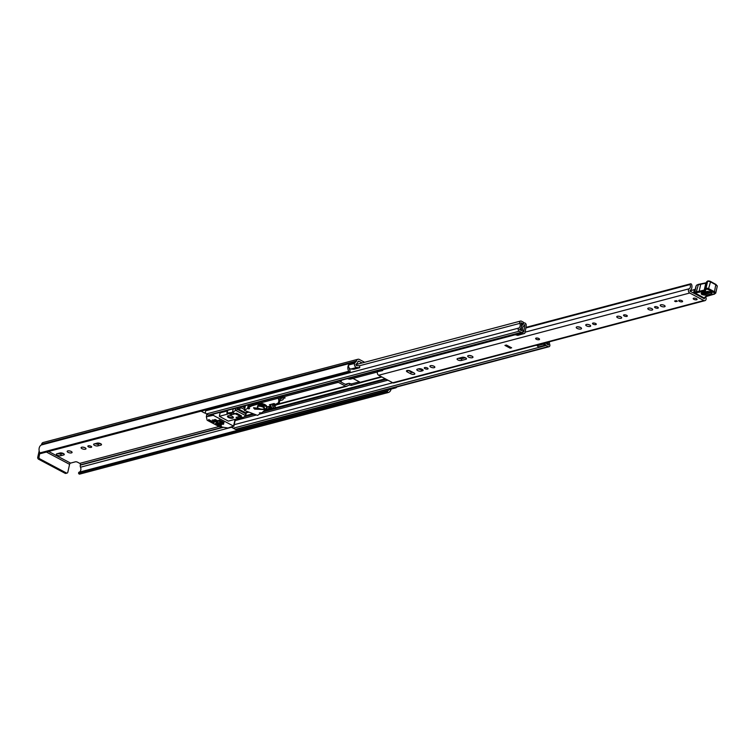 <?xml version="1.0" encoding="UTF-8"?>
<svg xmlns="http://www.w3.org/2000/svg" width="755" height="755" viewBox="0 0 755 755"><rect width="100%" height="100%" fill="white"/><g stroke="black" fill="none" stroke-linecap="round" stroke-linejoin="round"><path stroke-width="1.13" d="M388.457 392.458L79.766 474.083A1.142 0.859 -104.8 0 1 78.567 473.177L78.831 472.29L387.617 390.646M78.567 473.177L387.391 391.524A1.142 0.859 75.2 0 0 388.58 392.421A5.795 4.341 75.2 0 0 391.09 389.099M41.176 453.349A1.142 0.859 -104.8 0 1 39.873 452.925L348.697 371.262A1.142 0.859 75.2 0 0 349.99 371.686L350.131 370.724A3.813 2.86 75.2 0 1 349.386 368.251M71.244 451.471A2.52 0.953 -167.4 0 0 68.696 450.829A2.52 0.953 -167.4 0 0 67.176 451.348A2.52 0.953 -167.4 0 0 68.016 452.33A2.52 0.953 -167.4 0 0 70.555 452.972A2.52 0.953 -167.4 0 0 72.084 452.453A2.52 0.953 -167.4 0 0 71.244 451.471M88.316 445.818A1.944 0.736 -167.4 0 0 87.854 446.158A1.944 0.736 -167.4 0 0 89.014 447.13A1.944 0.736 -167.4 0 0 91.195 447.347A1.944 0.736 -167.4 0 0 91.648 447.007A1.944 0.736 -167.4 0 0 90.496 446.026A1.944 0.736 -167.4 0 0 88.316 445.818M81.682 447.234A2.52 0.953 -167.4 0 0 81.096 447.668A2.52 0.953 -167.4 0 0 82.597 448.932A2.52 0.953 -167.4 0 0 85.409 449.206A2.52 0.953 -167.4 0 0 86.004 448.772A2.52 0.953 -167.4 0 0 84.503 447.507A2.52 0.953 -167.4 0 0 81.682 447.234M83.126 447.186A2.52 0.953 -167.4 0 0 84.371 447.46M339.618 381.303A1.944 0.736 -167.4 0 0 340.958 381.303A1.944 0.736 -167.4 0 0 341.411 380.964A1.944 0.736 -167.4 0 0 340.996 380.35M359.71 367.704L353.85 369.261L350.839 369.035A2.746 2.057 75.2 0 1 350.093 368.817A2.746 2.057 75.2 0 1 348.697 364.967L354.567 363.41A2.746 2.057 75.2 0 0 355.964 367.27A2.746 2.057 75.2 0 0 356.7 367.487L359.71 367.704L359.578 365.76L356.568 365.533A0.764 0.576 -104.8 0 1 356.077 364.212A3.813 2.86 -104.8 0 1 356.813 363.58A2.746 2.057 75.2 0 0 357.794 362.145L357.861 361.843A1.142 0.859 -104.8 0 1 358.946 361.258L362.145 362.957M388.495 389.174A2.746 2.057 75.2 0 0 388.617 389.25A2.746 2.057 75.2 0 0 389.873 389.42L395.733 387.872A2.746 2.057 75.2 0 0 396.819 386.975M394.355 387.626A2.746 2.057 75.2 0 0 394.478 387.702A2.746 2.057 75.2 0 0 395.733 387.872M79.039 472.243A3.813 2.86 75.2 0 0 80.502 467.213A2.746 2.057 -104.8 0 1 80.304 465.155L80.37 464.853A1.142 0.859 75.2 0 0 79.756 463.372L77.491 462.173A1.529 0.576 12.6 0 0 75.387 461.824L70.555 463.108L48.603 451.471M63.703 454.954A2.52 0.953 -167.4 0 0 64.288 454.51A2.52 0.953 -167.4 0 0 62.788 453.255A2.52 0.953 -167.4 0 0 59.975 452.972L56.993 453.764A2.52 0.953 -167.4 0 0 56.398 454.199A2.52 0.953 -167.4 0 0 57.899 455.463A2.52 0.953 -167.4 0 0 60.721 455.737L63.703 454.954L63.939 453.859M94.215 443.921A2.52 0.953 -167.4 0 0 93.62 444.355A2.52 0.953 -167.4 0 0 95.121 445.62A2.52 0.953 -167.4 0 0 97.942 445.894L100.925 445.11A2.52 0.953 -167.4 0 0 101.51 444.667A2.52 0.953 -167.4 0 0 100.019 443.411A2.52 0.953 -167.4 0 0 97.197 443.128L94.215 443.921M347.47 378.632A2.52 0.953 -167.4 0 0 350.688 379.067L353 378.453L360.22 382.285A2.359 1.774 75.2 0 0 361.305 382.426A2.359 1.774 75.2 0 0 361.598 382.313M57.918 453.519A2.52 0.953 -167.4 0 0 61.117 453.944L63.175 453.406M69.205 450.867A2.52 0.953 -167.4 0 0 70.451 451.141M95.139 443.676A2.52 0.953 -167.4 0 0 98.339 444.1L100.396 443.562M354.567 363.41L354.501 363.382A5.795 4.341 -104.8 0 1 356.058 361.758A0.764 0.576 75.2 0 0 356.332 361.362L356.398 361.06A3.124 2.341 -104.8 0 1 357.917 359.267A3.124 2.341 -104.8 0 1 359.342 359.465L364.665 362.287M243.723 406.067L244.469 406.832L243.261 407.153M245.064 407.143A118.195 44.583 12.6 0 1 244.469 406.832M387.391 391.524L78.52 472.989M78.813 472.3L387.664 390.628A3.813 2.86 75.2 0 0 387.749 390.609A3.813 2.86 75.2 0 0 389.202 389.448M357.917 359.267L43.129 442.505A3.124 2.341 75.2 0 0 41.619 444.299L41.553 444.601A0.764 0.576 -104.8 0 1 41.28 444.997A5.795 4.341 75.2 0 0 39.873 452.925M348.678 365.033L348.546 364.958A5.795 4.341 75.2 0 0 348.697 371.262M348.546 364.958L354.501 363.382M46.423 452.047L69.583 464.334A1.142 0.623 117.9 0 1 70.555 463.108M65.119 473.309L66.393 472.97A1.529 1.142 75.2 0 0 67.091 473.064L65.817 473.404A1.529 1.142 -104.8 0 1 65.119 473.309L38.571 459.219A1.529 1.142 -104.8 0 1 37.75 457.247L39.175 450.867M37.75 457.247L39.024 456.907L39.902 452.972M69.583 464.334L67.827 472.196A1.529 1.142 75.2 0 1 67.091 473.064M39.024 456.907A1.529 1.142 75.2 0 0 39.845 458.889L38.571 459.219M66.393 472.97L39.845 458.889M387.636 390.637L387.343 391.326M539.514 339.363L539.532 339.297A1.982 0.746 -167.4 0 0 538.343 338.297A1.982 0.746 -167.4 0 0 536.125 338.08A1.982 0.746 -167.4 0 0 535.663 338.429L535.644 338.495A1.982 0.746 12.6 0 1 536.843 338.08A1.982 0.746 12.6 0 1 538.853 338.589A1.982 0.746 12.6 0 1 539.514 339.363A1.982 0.746 12.6 0 1 538.315 339.778A1.982 0.746 12.6 0 1 536.305 339.269A1.982 0.746 12.6 0 1 535.644 338.495M414.221 374.329A2.52 0.953 -167.4 0 0 414.816 373.895A2.52 0.953 -167.4 0 0 413.976 372.923L410.522 371.092A2.52 0.953 -167.4 0 0 407.983 370.441A2.52 0.953 -167.4 0 0 406.454 370.969A2.52 0.953 -167.4 0 0 407.304 371.941L410.748 373.772A2.52 0.953 -167.4 0 0 414.221 374.329M424.725 367.562A1.944 0.736 -167.4 0 0 424.272 367.902A1.944 0.736 -167.4 0 0 425.433 368.874A1.944 0.736 -167.4 0 0 427.613 369.091A1.944 0.736 -167.4 0 0 428.066 368.751A1.944 0.736 -167.4 0 0 426.905 367.77A1.944 0.736 -167.4 0 0 424.725 367.562M430.51 365.694A2.52 0.953 -167.4 0 0 429.916 366.137A2.52 0.953 -167.4 0 0 431.416 367.392A2.52 0.953 -167.4 0 0 434.238 367.676A2.52 0.953 -167.4 0 0 434.833 367.232A2.52 0.953 -167.4 0 0 433.332 365.967A2.52 0.953 -167.4 0 0 430.51 365.694M431.954 365.647A2.52 0.953 -167.4 0 0 433.2 365.93M468.327 355.586A2.709 1.019 -167.4 0 0 467.685 356.058A2.709 1.019 -167.4 0 0 469.299 357.408A2.709 1.019 -167.4 0 0 472.337 357.71A2.709 1.019 -167.4 0 0 472.97 357.238A2.709 1.019 -167.4 0 0 471.356 355.879A2.709 1.019 -167.4 0 0 468.327 355.586M469.374 355.492A2.709 1.019 -167.4 0 0 471.686 356.011M592.968 323.074A1.944 0.736 -167.4 0 0 592.505 323.414A1.944 0.736 -167.4 0 0 593.666 324.386A1.944 0.736 -167.4 0 0 595.846 324.603A1.944 0.736 -167.4 0 0 596.299 324.263A1.944 0.736 -167.4 0 0 595.148 323.291A1.944 0.736 -167.4 0 0 592.968 323.074M586.333 324.49A2.52 0.953 -167.4 0 0 585.748 324.933A2.52 0.953 -167.4 0 0 587.248 326.188A2.52 0.953 -167.4 0 0 590.061 326.471A2.52 0.953 -167.4 0 0 590.655 326.028A2.52 0.953 -167.4 0 0 589.155 324.763A2.52 0.953 -167.4 0 0 586.333 324.49M587.777 324.442A2.52 0.953 -167.4 0 0 589.023 324.725M576.867 326.877A2.709 1.019 -167.4 0 0 576.225 327.359A2.709 1.019 -167.4 0 0 577.839 328.708A2.709 1.019 -167.4 0 0 580.878 329.01A2.709 1.019 -167.4 0 0 581.51 328.538A2.709 1.019 -167.4 0 0 579.897 327.179A2.709 1.019 -167.4 0 0 576.867 326.877M577.915 326.792A2.709 1.019 -167.4 0 0 580.227 327.311M623.979 314.873A1.944 0.736 -167.4 0 0 623.526 315.212A1.944 0.736 -167.4 0 0 624.687 316.185A1.944 0.736 -167.4 0 0 626.867 316.402A1.944 0.736 -167.4 0 0 627.32 316.062A1.944 0.736 -167.4 0 0 626.159 315.09A1.944 0.736 -167.4 0 0 623.979 314.873M617.354 316.288A2.52 0.953 -167.4 0 0 616.76 316.732A2.52 0.953 -167.4 0 0 618.26 317.987A2.52 0.953 -167.4 0 0 621.082 318.261A2.52 0.953 -167.4 0 0 621.676 317.827A2.52 0.953 -167.4 0 0 620.176 316.562A2.52 0.953 -167.4 0 0 617.354 316.288M618.798 316.241A2.52 0.953 -167.4 0 0 620.044 316.524M648.375 308.087A2.52 0.953 -167.4 0 0 647.781 308.521A2.52 0.953 -167.4 0 0 649.281 309.786A2.52 0.953 -167.4 0 0 652.103 310.06A2.52 0.953 -167.4 0 0 652.697 309.625A2.52 0.953 -167.4 0 0 651.197 308.361A2.52 0.953 -167.4 0 0 648.375 308.087M649.819 308.04A2.52 0.953 -167.4 0 0 651.065 308.314M655 306.672A1.944 0.736 -167.4 0 0 654.547 307.011A1.944 0.736 -167.4 0 0 655.699 307.983A1.944 0.736 -167.4 0 0 657.879 308.2A1.944 0.736 -167.4 0 0 658.341 307.861A1.944 0.736 -167.4 0 0 657.18 306.889A1.944 0.736 -167.4 0 0 655 306.672M660.785 304.803A2.52 0.953 -167.4 0 0 660.191 305.246A2.52 0.953 -167.4 0 0 661.691 306.502A2.52 0.953 -167.4 0 0 664.513 306.785A2.52 0.953 -167.4 0 0 665.098 306.341A2.52 0.953 -167.4 0 0 663.598 305.086A2.52 0.953 -167.4 0 0 660.785 304.803M662.22 304.756A2.52 0.953 -167.4 0 0 663.466 305.039M679.198 300.245A1.982 0.746 -167.4 0 0 678.736 300.594A1.982 0.746 -167.4 0 0 679.915 301.585A1.982 0.746 -167.4 0 0 682.142 301.802A1.982 0.746 -167.4 0 0 682.605 301.462A1.982 0.746 -167.4 0 0 681.425 300.471A1.982 0.746 -167.4 0 0 679.198 300.245M693.675 298.216A1.982 0.746 -167.4 0 0 693.203 298.565A1.982 0.746 -167.4 0 0 694.392 299.556A1.982 0.746 -167.4 0 0 696.61 299.773A1.982 0.746 -167.4 0 0 697.082 299.433A1.982 0.746 -167.4 0 0 695.893 298.433A1.982 0.746 -167.4 0 0 693.675 298.216M690.57 283.833A1.142 0.859 75.2 0 0 690.4 283.908L525.905 327.396L690.57 283.833A1.142 0.859 75.2 0 1 691.684 284.692A5.219 3.917 -104.8 0 1 690.051 290.543L690.127 291.232L704.255 298.716L704.585 298.253A5.219 3.917 -104.8 0 1 704.5 298.008M458.568 358.276A2.52 0.953 -167.4 0 0 461.777 358.7L465.391 357.747M418.317 368.921A2.52 0.953 -167.4 0 0 421.526 369.346L422.017 369.214M408.285 370.46L411.145 371.979A2.52 0.953 -167.4 0 0 413.391 372.611M511.645 347.81L510.182 348.197L504.925 345.412L506.388 345.026L511.645 347.81M422.536 370.762A2.52 0.953 -167.4 0 0 423.13 370.327A2.52 0.953 -167.4 0 0 421.63 369.063A2.52 0.953 -167.4 0 0 418.808 368.789L417.392 369.157A2.52 0.953 -167.4 0 0 416.807 369.601A2.52 0.953 -167.4 0 0 418.298 370.865A2.52 0.953 -167.4 0 0 421.12 371.139L422.536 370.762L422.781 369.676M465.92 359.295A2.52 0.953 -167.4 0 0 466.505 358.851A2.52 0.953 -167.4 0 0 465.005 357.596A2.52 0.953 -167.4 0 0 462.192 357.313L457.643 358.521A2.52 0.953 -167.4 0 0 457.058 358.955A2.52 0.953 -167.4 0 0 458.549 360.22A2.52 0.953 -167.4 0 0 461.371 360.494L465.92 359.295L466.156 358.21M690.4 283.908L690.051 284.55A3.237 2.425 -104.8 0 1 689.249 288.75A2.359 1.774 75.2 0 0 688.409 290.883A2.359 1.774 75.2 0 0 689.73 293.016L703.849 300.509A2.359 1.774 75.2 0 0 704.934 300.66A2.359 1.774 75.2 0 0 705.934 297.602A3.237 2.425 -104.8 0 1 705.736 296.894M352.019 377.434A2.359 1.774 75.2 0 0 352.991 378.444L377.453 371.979A2.359 1.774 75.2 0 0 378.661 375.273L392.789 382.766A2.359 1.774 75.2 0 0 393.865 382.908L704.934 300.66M677.377 301.226L675.668 301.679L674.545 301.075L676.253 300.622L677.377 301.226M377.67 370.648A1.529 1.142 -104.8 0 1 377.585 371.658L382.577 370.62A2.359 1.774 75.2 0 1 383.314 369.648L515.939 334.578M383.993 368.978A3.237 2.425 -104.8 0 1 383.314 369.648M382.549 369.355A1.529 1.142 -104.8 0 1 382.474 370.375L377.585 371.658M675.885 300.726L675.668 301.679M510.182 348.197L510.408 347.158M693.93 293.242A1.529 0.576 12.6 0 1 693.977 293.242L695.308 293.242M693.977 293.242L695.176 289.609M703.33 297.612L702.565 297.829M689.928 290.939L694.345 289.561L693.562 293.053M694.345 289.561A1.529 0.576 12.6 0 1 694.827 289.448M702.518 292.525C701.744 293.459 702.707 293.988 705.378 294.12L711.493 292.43M706.312 282.993A3.048 1.151 12.6 0 1 705.793 283.191L696.695 285.107A3.813 2.18 -60.9 0 0 696.233 285.664L694.789 292.091A0.764 0.557 76.9 0 0 695.185 293.082L704.141 297.961A6.861 2.586 -167.4 0 0 704.84 297.328A8.39 3.162 12.6 0 1 705.925 296.441A44.215 16.676 12.6 0 1 712.89 294.403L713.447 294.365A3.048 1.151 -167.4 0 0 713.805 292.572L708.303 289.609A1.368 0.519 -167.4 0 0 706.406 289.278L706.227 289.325A2.52 0.953 -167.4 0 0 705.595 290.024A3.813 1.434 12.6 0 1 704.641 291.081L694.977 293.063L704.141 297.961A0.764 0.642 -118 0 0 704.651 297.942L705.661 296.998A0.764 0.698 -151.6 0 1 704.84 297.328M704.953 297.536A0.764 0.642 -118 0 1 704.651 297.942A0.764 0.764 0 0 1 703.934 297.942L703.802 297.772M713.503 294.035L712.89 294.403M700.706 284.371L701.386 283.993L700.706 284.371L699.168 291.27L704.255 290.08A3.048 1.151 -167.4 0 0 705.028 289.58A0.764 0.689 -21.2 0 1 705.01 289.24A3.275 1.236 12.6 0 1 704.981 288.92A3.275 1.236 12.6 0 1 705.831 288.325L706.019 288.287A2.133 0.802 12.6 0 1 708.964 288.797L714.457 291.751L715.863 284.314L717.25 286.324A3.813 1.434 -167.4 0 0 715.995 284.861L710.502 281.908L708.303 289.609M696.695 285.107L698.441 284.418L696.308 291.732L699.168 291.27L699.536 292.26M694.789 292.487L696.308 291.732L696.676 292.732M706.227 289.325A0.764 0.557 76.9 0 1 705.831 288.325L707.369 281.436A0.764 0.557 -103.1 0 1 707.746 281.002L706.52 282.03A3.275 1.236 -167.4 0 1 707.369 281.436L707.558 281.398A2.133 0.802 -167.4 0 1 710.502 281.908L710.153 281.341A1.368 0.519 12.6 0 0 708.256 281.011A0.764 0.557 -103.1 0 0 707.926 280.954L707.746 281.002A0.764 0.557 -103.1 0 1 707.841 280.983M704.641 291.081A0.764 0.557 76.9 0 1 704.255 290.08L705.793 283.191A0.764 0.557 -103.1 0 1 706.17 282.757L698.13 284.437M705.991 295.186C701.895 294.978 700.442 294.167 701.612 292.742L707.208 291.449C711.304 291.647 712.767 292.459 711.587 293.884L705.991 295.186A1.142 0.831 -103.1 0 1 705.378 294.12M711.587 293.884A1.142 0.831 -103.1 0 1 710.974 292.817L710.889 291.741L705.283 293.034C703.169 292.931 702.405 292.515 703.018 291.77M696.412 298.659A1.982 0.746 12.6 0 1 697.082 299.433A1.982 0.746 12.6 0 1 695.874 299.839A1.982 0.746 12.6 0 1 693.873 299.329A1.982 0.746 12.6 0 1 693.203 298.565A1.982 0.746 12.6 0 1 694.411 298.149A1.982 0.746 12.6 0 1 696.412 298.659M681.944 300.688A1.982 0.746 12.6 0 1 682.605 301.462A1.982 0.746 12.6 0 1 681.406 301.877A1.982 0.746 12.6 0 1 679.396 301.368A1.982 0.746 12.6 0 1 678.736 300.594A1.982 0.746 12.6 0 1 679.934 300.179A1.982 0.746 12.6 0 1 681.944 300.688M275.566 404.359L274.037 403.538L269.393 404.774L270.875 405.558M280.879 397.611L280.756 398.168M277.651 397.092A2.359 1.774 75.2 0 0 278.614 398.111L278.784 398.196M249.924 405.973L249.575 405.794A2.359 1.774 -104.8 0 1 248.603 404.774M273.678 405.284L274.801 404.68A0.689 0.51 -104.8 0 1 275.046 404.633L275.16 404.142M364.637 381.549L351.226 385.409L349.452 385.05A0.689 0.51 75.2 0 0 349.046 385.05L346.941 386.183A2.359 1.774 -104.8 0 1 346.649 386.305A2.359 1.774 -104.8 0 1 345.564 386.154L338.334 382.323A2.359 1.774 -104.8 0 1 337.362 381.303M283.087 396.781A1.529 1.142 75.2 0 0 282.54 397.574A1.529 1.142 -104.8 0 1 281.105 398.347L280.143 397.838L280.133 399.537L280.766 399.867A3.048 2.284 75.2 0 0 282.162 400.056A3.048 2.284 75.2 0 0 283.644 398.31L285.182 397.904L283.257 396.885A2.359 1.774 -104.8 0 1 282.285 395.865M279.152 396.696L279.945 397.121M349.641 385.154L349.791 383.54A2.359 1.774 75.2 0 0 348.706 383.389A2.359 1.774 75.2 0 0 348.414 383.512L346.309 384.644A0.689 0.51 -104.8 0 1 345.903 384.635L338.872 380.907M277.34 404.595A2.359 1.774 -104.8 0 1 277.038 404.708A2.359 1.774 -104.8 0 1 276.764 404.755M521.422 324.291L523.206 323.81L523.545 322.3L521.403 321.158A1.755 1.312 75.2 0 0 519.874 323.357A3.737 2.803 -104.8 0 1 518.827 328.048A1.755 1.312 75.2 0 0 519.157 331.228L521.28 332.351A1.755 1.312 75.2 0 0 522.79 330.114A3.162 2.369 -104.8 0 1 523.706 326.037A1.755 1.312 75.2 0 0 524.347 325.112L524.432 324.754M523.206 323.81L520.997 322.772A5.417 4.058 -104.8 0 1 519.478 329.576L521.686 330.737A4.841 3.624 -104.8 0 1 523.073 324.49L523.187 324.112A1.982 1.482 -104.8 0 1 524.14 322.97A1.982 1.482 -104.8 0 1 525.055 323.093L525.14 323.14A1.906 1.425 75.2 0 1 526.197 325.462L525.206 332.209A2.057 1.538 75.2 0 1 524.432 333.455L517.656 335.399L515.891 334.465L523.791 331.917L524.801 324.659M349.98 383.644L351.566 383.899L359.371 381.832M240.543 406.907A2.359 1.774 75.2 0 0 241.515 407.917L244.535 409.521M242.053 406.511L244.875 408.002M522.082 332.464L209.305 415.165A1.755 1.312 -104.8 0 1 208.503 415.061L206.379 413.929A1.755 1.312 -104.8 0 1 206.049 410.748A3.737 2.803 75.2 0 0 206.417 410.484A3.737 2.803 75.2 0 0 207.096 409.559M545.233 342.883A1.755 1.312 75.2 0 0 546.063 345.497L548.187 346.63A1.755 1.312 75.2 0 0 549.725 344.431A3.737 2.803 -104.8 0 1 549.451 341.77M548.989 346.734L236.211 429.444A1.755 1.312 -104.8 0 1 235.409 429.331L233.295 428.208A1.755 1.312 -104.8 0 1 232.351 426.868M205.181 412.825A0.764 0.576 -104.8 0 1 204.548 412.985L201.085 411.145M235.9 429.482L235.919 429.472A0.764 0.576 -104.8 0 1 235.551 429.435L231.266 427.16M547.875 342.194A4.841 3.624 -104.8 0 1 546.394 343.846L548.592 345.016A5.417 4.058 -104.8 0 1 548.083 342.138M543.44 344.11L544.723 345.299L538.475 346.951L537.192 345.762L543.44 344.11L543.156 343.44M536.909 345.092L537.192 345.762M544.723 345.299L545.195 345.035L544.393 343.11M516.165 335.116L522.413 333.465L522.149 332.813M522.413 333.465L523.904 333.748M517.222 333.748L515.891 334.465M206.417 410.484L205.483 409.984M240.316 416.071L241.392 415.788L236.589 413.24L235.513 413.523M219.101 420.327L218.025 420.611L222.829 423.159L223.905 422.875L219.101 420.327M283.644 398.31L283.889 397.215M280.143 397.838L278.576 398.253L278.576 399.952L279.199 400.282A3.048 2.284 75.2 0 0 280.596 400.471L282.162 400.056M283.05 396.752L281.719 397.111A1.529 1.142 75.2 0 0 280.983 397.989A1.529 1.142 -104.8 0 1 280.898 398.244M280.133 399.537L278.576 399.952M272.498 403.953A3.048 2.284 75.2 0 0 274.141 407.908L274.773 408.238L275.443 406.898L274.48 406.388A1.529 1.142 -104.8 0 1 273.659 404.416A1.529 1.142 75.2 0 0 273.659 403.642M270.932 404.359A3.048 2.284 75.2 0 0 272.574 408.323L274.773 408.238M232.398 416.449A3.048 1.151 -167.4 0 0 229.312 415.665A3.048 1.151 -167.4 0 0 227.463 416.298A3.048 1.151 -167.4 0 0 228.491 417.487A3.048 1.151 -167.4 0 0 231.568 418.27A3.048 1.151 -167.4 0 0 233.418 417.628A3.048 1.151 -167.4 0 0 232.398 416.449M220.29 425.461L220.149 426.113L221.413 426.065L216.468 423.442L215.364 423.546L219.875 426.018L220.026 425.329M227.982 428.028L219.12 426.594L207.163 420.252L206.341 416.769L213.231 415.316L233.569 426.103L227.982 428.028M213.873 422.064L213.759 422.583L214.288 422.29M223.395 423.81L223.282 424.329L223.725 423.989L220.62 422.338L219.611 422.385L222.753 424.244L222.904 423.555M218.025 420.969L217.912 421.488L218.365 421.139L215.26 419.497L214.278 419.752L217.383 421.403L217.544 420.705M221.441 424.329L221.328 424.848L221.772 424.508L213.297 420.007L212.287 420.054L220.8 424.763L220.951 424.074M208.993 419.525L208.72 420.054M213.759 422.583L213.391 421.8M208.644 419.601L214.25 422.451M232.436 412.4L227.142 413.004L227.878 414.051L219.327 416.316L228.369 421.111L236.919 418.846L239.307 419.45L243.101 417.657L232.436 412.4L233.21 408.946L235.654 408.304A1.529 0.576 12.6 0 1 237.759 408.644L245.668 412.843A1.529 0.576 12.6 0 1 246.177 413.429L245.649 415.627L235.654 410.324L232.927 412.268M219.327 416.316L220.101 412.862L227.349 410.947M219.535 412.466L220.101 412.862M223.282 424.329L222.753 424.244M217.912 421.488L217.383 421.403M221.328 424.848L220.8 424.763M208.852 420.176L213.231 422.498M232.512 409.031L233.21 408.946M245.668 412.843L245.649 415.627L243.101 417.657M235.654 410.324L237.58 409.446L237.759 408.644M228.671 413.504L231.219 414.854L234.635 413.948L232.936 413.051L228.671 413.504M238.561 418.751L241.128 417.392L239.439 416.496L236.013 417.402L238.561 418.751L239.042 416.6M223.999 422.423L219.28 419.922M231.587 413.193L231.219 414.854M254.794 408.228L253.623 408.115M248.489 406.86L251.896 404.878L257.351 403.255A5.719 2.161 12.6 0 1 263.646 404.038A5.719 2.161 12.6 0 1 266.836 406.822A5.719 2.161 12.6 0 1 266.826 406.86L266.609 407.823A5.719 2.161 12.6 0 1 266.591 407.898L266.024 408.7M248.518 406.756L248.244 407.832L249.594 408.455L248.876 408.899L249.027 408.238M260.852 412.749L260.711 413.41L259.361 412.891L261.73 412.909L265.392 409.587M248.282 407.785L251.66 405.916L257.125 404.284L257.351 403.255M257.125 404.284A5.719 2.161 12.6 0 1 263.419 405.076A5.719 2.161 12.6 0 1 266.6 407.86L266.836 406.822M254.586 404.973L254.822 403.944M251.66 405.916L251.896 404.878M260.711 413.41L257.512 415.392L244.337 410.371L247.536 408.389L248.876 408.899M245.403 405.624L244.337 410.371M247.536 408.389L248.329 404.85M264.127 408.464L264.373 407.36A3.435 1.293 -167.4 0 0 263.221 406.03A3.435 1.293 -167.4 0 0 259.758 405.142A3.435 1.293 -167.4 0 0 257.672 405.86L257.427 406.964A3.435 1.293 -167.4 0 0 258.578 408.295A3.435 1.293 -167.4 0 0 262.042 409.182A3.435 1.293 -167.4 0 0 264.127 408.464A3.435 1.293 -167.4 0 0 262.976 407.134A3.435 1.293 -167.4 0 0 259.512 406.247A3.435 1.293 -167.4 0 0 257.427 406.964M227.944 415.901L227.963 415.835A2.671 1.01 -167.4 0 0 227.944 415.901A2.671 1.01 -167.4 0 0 229.539 417.241A2.671 1.01 -167.4 0 0 232.531 417.534A2.671 1.01 -167.4 0 0 233.153 417.062A2.671 1.01 -167.4 0 0 233.163 416.996L233.153 417.062M269.856 408.295L269.346 407.719M278.265 403.066L279.142 403.34M279.926 397.196L280.813 397.423L279.926 397.177L279.709 397.961M358.002 361.503L358.946 361.258M79.756 463.372L219.025 426.537M80.502 467.213L231.511 427.283M80.304 465.155L223.272 427.349M80.37 464.853L222.602 427.245M41.28 444.997L356.058 361.758M41.553 444.601L356.332 361.362M41.619 444.299L356.398 361.06M350.839 369.035L356.7 367.487M350.99 377.698L350.688 379.067M98.339 444.1L97.942 445.894M101.17 444.016L100.925 445.11M61.117 453.944L60.721 455.737M378.661 375.273L689.73 293.016M392.789 382.766L703.849 300.509M525.216 332.125L689.249 288.75M525.829 327.972L690.051 284.55M703.773 298.461L704.585 298.253M525.895 327.491L690.145 284.059M461.777 358.7L461.371 360.494M421.526 369.346L421.12 371.139M407.634 370.441L407.304 371.941M411.145 371.979L410.748 373.772M705.727 296.828A0.764 0.698 -151.6 0 1 705.661 296.998L706.387 296.451A0.764 0.632 -113.9 0 1 705.925 296.441M713.805 292.572L714.457 291.751A3.813 1.434 12.6 0 1 715.712 293.214L713.116 294.469M715.655 284.295L710.361 281.36L707.926 280.954A0.764 0.557 -103.1 0 0 707.558 281.398L706.019 288.287A0.764 0.557 76.9 0 0 706.406 289.278M706.52 282.03L705.038 289.609A0.764 0.689 -21.2 0 0 705.595 290.024M708.001 291.364A1.142 0.831 -103.1 0 1 707.699 291.524L707.699 291.524A1.142 0.831 -103.1 0 1 707.208 291.449M711.493 292.327L707.699 291.524L702.103 292.827A1.142 0.831 -103.1 0 1 701.612 292.742M705.283 293.034A1.142 0.831 76.9 0 0 704.925 292.176M249.575 405.794L250.868 405.444M259.55 403.151L278.614 398.111M266.798 406.983L270.932 405.888M278.274 403.953L345.564 386.154M283.257 396.885L338.334 382.323M348.64 385.267L349.452 385.05M345.318 384.323L348.414 383.512M360.22 382.285L381.341 376.698M245.602 415.694L253.104 413.712M264.627 410.663L268.261 409.701L268.544 408.7M268.808 409.559L272.885 408.483M274.914 407.945L385.258 378.765M238.099 408.823L241.515 407.917M245.328 412.664L248.291 411.881M359.522 365.75L519.874 323.357M206.049 410.748L518.827 328.048M523.942 331.69L522.687 332.021M524.357 325.084L524.923 324.933M206.379 413.929L519.157 331.228M208.503 415.061L521.28 332.351M235.409 429.331L548.187 346.63M233.295 428.208L546.063 345.497M234.21 424.688L392.77 382.757M235.116 420.601L256.417 414.976M259.503 414.155L387.938 380.19M244.205 416.826L254.284 414.165M263.202 411.805L386.211 379.274M244.865 416.335L253.784 413.966M263.863 411.305L385.805 379.057M521.497 324.914L523.073 324.49M521.488 324.877L523.102 324.452M521.46 324.565L523.187 324.112M522.451 332.275L523.791 331.917M204.548 412.985L205.483 412.74M351.566 383.899L351.226 385.409M280.766 399.867L279.199 400.282M282.54 397.574L280.983 397.989M274.141 407.908L272.574 408.323M206.341 416.769L206.908 414.212L206.36 416.732M206.521 416.637L207.049 414.287M235.079 419.327L233.569 426.103M212.353 414.363L212.174 415.146M213.231 415.316L213.514 414.051M237.58 409.446L245.488 413.646M235.654 408.304L235.135 410.597M227.142 413.004L227.755 410.286M254.511 408.106L253.671 407.945M254.699 409.106L254.728 408.266M269.101 409.153L268.384 408.738L269.148 407.804M268.289 408.795L264.061 408.615M40.883 453.51L349.697 371.856M79.7 474.102L388.523 392.44M695.893 286.419L694.591 292.223A0.764 0.764 0 0 0 694.977 293.063M706.387 296.451L713.154 294.469M717.25 286.324L715.712 293.214M266.694 407.445L271.026 406.303M277.038 404.708L346.649 386.305M345.261 384.295L348.706 383.389M361.305 382.426L381.888 376.981M245.856 412.957L248.961 412.136M355.935 364.599L520.601 321.054M523.347 323.178L524.14 322.97M204.898 413.032L205.52 412.872M233.823 426.396L235.428 419.242M226.859 413.155L227.481 410.361M248.47 406.803L248.244 407.832M253.699 407.625L254.624 409.144L268.223 409.701L269.771 408.493M258.776 408.398L254.595 407.823M269.733 408.512L271.64 407.492M274.159 406.152L278.944 403.585M279.133 403.359L279.935 400.518M280.615 398.093L280.813 397.423M269.214 407.747L271.177 406.7M273.697 405.359L278.312 402.887M278.274 403.047L279.067 400.207"/></g></svg>
